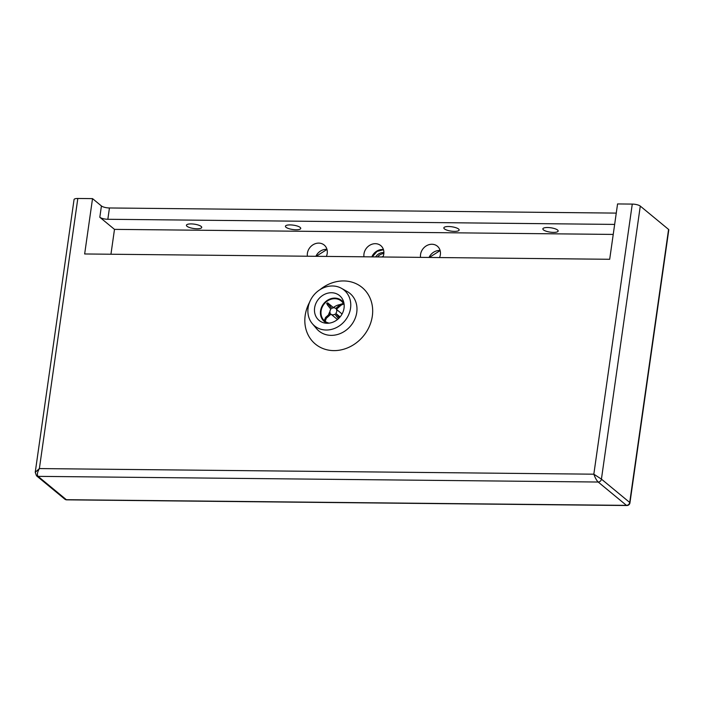 <?xml version="1.0" encoding="UTF-8"?>
<svg xmlns="http://www.w3.org/2000/svg" width="704" height="704" viewBox="0 0 704 704"><rect width="100%" height="100%" fill="white"/><g stroke="black" fill="none" stroke-linecap="round" stroke-linejoin="round"><path stroke-width="1.06" d="M382.958 256.986A10.824 9.416 -50.5 0 0 383.786 254.056A10.824 9.416 -50.5 0 0 380.776 245.608A10.824 9.416 -50.5 0 0 370.621 244.79A10.824 9.416 -50.5 0 0 363.986 253.854A10.824 9.416 -50.5 0 0 363.977 256.793M201.142 226.415A7.735 2.2 8.1 0 1 201.731 227.427A7.735 2.2 8.1 0 1 195.422 228.694A7.735 2.2 8.1 0 1 187 226.266A7.735 2.2 8.1 0 1 186.419 225.254A7.735 2.2 8.1 0 1 192.72 223.986A7.735 2.2 8.1 0 1 201.142 226.415M458.568 229.02A7.735 2.2 8.1 0 1 459.149 230.041A7.735 2.2 8.1 0 1 452.848 231.308A7.735 2.2 8.1 0 1 444.426 228.879A7.735 2.2 8.1 0 1 443.846 227.858A7.735 2.2 8.1 0 1 450.146 226.591A7.735 2.2 8.1 0 1 458.568 229.02M300.159 227.418A7.735 2.2 8.1 0 1 300.74 228.43A7.735 2.2 8.1 0 1 294.43 229.698A7.735 2.2 8.1 0 1 286.009 227.269A7.735 2.2 8.1 0 1 285.428 226.257A7.735 2.2 8.1 0 1 291.729 224.981A7.735 2.2 8.1 0 1 300.159 227.418M557.577 230.023A7.735 2.2 8.1 0 1 558.166 231.035A7.735 2.2 8.1 0 1 551.857 232.311A7.735 2.2 8.1 0 1 543.435 229.882A7.735 2.2 8.1 0 1 542.854 228.862A7.735 2.2 8.1 0 1 549.155 227.594A7.735 2.2 8.1 0 1 557.577 230.023M344.036 308.15A16.086 13.983 129.5 0 1 334.18 321.622A16.086 13.983 129.5 0 1 319.088 320.408A16.086 13.983 129.5 0 1 314.618 307.85A16.086 13.983 129.5 0 1 324.474 294.386A16.086 13.983 129.5 0 1 339.557 295.601A16.086 13.983 129.5 0 1 344.036 308.15M308.106 307.789A23.197 20.17 129.5 0 1 341.519 288.35A23.197 20.17 129.5 0 1 350.539 308.22A23.197 20.17 129.5 0 1 334.734 328.354A23.197 20.17 129.5 0 1 312.338 323.699A23.197 20.17 129.5 0 1 308.106 307.789M307.402 256.221A10.824 9.416 129.5 0 1 307.402 253.282A10.824 9.416 129.5 0 1 314.037 244.218A10.824 9.416 129.5 0 1 324.192 245.036A10.824 9.416 129.5 0 1 327.21 253.484A10.824 9.416 129.5 0 1 326.374 256.414M420.552 257.365A10.824 9.416 129.5 0 1 420.561 254.434A10.824 9.416 129.5 0 1 427.196 245.37A10.824 9.416 129.5 0 1 437.351 246.18A10.824 9.416 129.5 0 1 440.361 254.628A10.824 9.416 129.5 0 1 439.534 257.558M99.818 217.272A6.186 1.76 -171.9 0 0 107.835 219.278L109.446 207.97A6.186 1.76 8.1 0 1 101.429 205.964L99.818 217.272L114.488 229.372L110.95 254.232M614.654 224.409L107.835 219.278M109.446 207.97L616.264 213.101M640.288 206.096L668.571 229.425L629.71 502.462L601.427 479.125L593.833 474.188C595.188 477.884 596.631 480.498 598.18 482.029A3.089 2.693 -50.5 0 0 601.427 479.125L640.288 206.096A6.186 1.76 -171.9 0 0 632.271 204.09L617.566 203.94L609.69 259.283L84.656 253.968L92.532 198.625L77.818 198.475A6.186 1.76 -171.9 0 0 74.052 199.549L35.235 472.305L36.52 475.807A3.089 2.693 -50.5 0 0 38.069 476.362C36.863 474.83 37.303 472.234 39.38 468.574L35.235 472.305M629.939 502.867A3.089 0.88 -171.9 0 0 629.71 502.462A3.089 2.693 -50.5 0 1 626.463 505.366L66.352 499.699L38.069 476.362L598.18 482.029L626.463 505.366A3.089 1.25 90.6 0 0 626.85 505.525A3.089 3.089 0 0 0 629.939 502.867L668.8 229.838A3.089 0.88 -171.9 0 0 668.571 229.425M92.532 198.625L101.429 205.964M613.228 234.423L114.488 229.372M329.199 323.145A12.989 11.29 129.5 0 1 324.72 321.042A12.989 11.29 129.5 0 1 321.103 310.904A12.989 11.29 129.5 0 1 329.067 300.027A12.989 11.29 129.5 0 1 341.255 301.004A12.989 11.29 129.5 0 1 344.168 304.999M327.395 323.268A13.605 11.836 129.5 0 1 324.324 321.517A13.605 11.836 129.5 0 1 320.54 310.895A13.605 11.836 129.5 0 1 328.874 299.499A13.605 11.836 129.5 0 1 341.642 300.529A13.605 11.836 129.5 0 1 343.948 303.204M328.53 314.855A12.989 11.29 129.5 0 1 329.912 311.634M333.388 307.569A12.989 11.29 129.5 0 1 340.12 304.594M343.86 303.301L340.366 304.374A9.9 8.606 129.5 0 1 341.044 305.219L343.658 303.926M326.964 303.855L327.483 304.99A9.9 8.606 129.5 0 1 328.407 304.172L331.804 308.414A3.714 3.23 129.5 0 1 335.702 308.458A3.714 3.23 129.5 0 1 335.738 308.475L340.366 304.374M328.407 304.172L327.598 302.834L326.603 303.644M325.926 321.895L325.186 321.279L326.313 318.261A9.9 8.606 129.5 0 1 325.635 317.416L330.273 313.315A3.714 3.23 129.5 0 1 330.88 309.232L327.483 304.99M333.661 307.798L327.888 303.037M325.635 317.416L324.377 320.294M325.186 321.279L324.377 320.302M331.012 314.204L337.454 319.528L330.977 314.178L326.313 318.261M339.328 317.794L339.205 317.645A9.9 8.606 129.5 0 1 338.281 318.463L338.448 318.666M340.085 316.932L335.808 313.403L339.205 317.645M338.281 318.463L334.884 314.222A3.714 3.23 129.5 0 1 330.977 314.178A3.714 3.23 129.5 0 1 330.95 314.16M341.044 305.219L336.406 309.32A3.714 3.23 129.5 0 1 335.808 313.403M342.074 314.002L336.406 309.32M375.637 256.916A8.659 7.533 129.5 0 1 383.302 252.542A8.659 7.533 129.5 0 1 383.891 252.569M377.511 256.934A8.659 7.533 129.5 0 1 383.847 253.537A8.659 7.533 129.5 0 0 377.511 256.934M381.726 256.978A5.57 4.84 129.5 0 1 383.143 256.529M632.271 204.09L593.833 474.188L39.38 468.574L77.818 198.475M325.688 322.643A16.086 13.983 -50.5 0 0 325.846 323.198M341.519 288.35L347.257 291.579A24.376 21.19 129.5 0 1 356.743 312.453A24.376 21.19 129.5 0 1 340.138 333.608A24.376 21.19 129.5 0 1 316.606 328.724L312.338 323.699M309.593 302.218A36.696 31.909 -50.5 0 0 305.184 315.445A36.696 31.909 -50.5 0 0 333.793 350.618A36.696 31.909 -50.5 0 0 372.319 316.122A36.696 31.909 -50.5 0 0 356.893 284.073A36.696 31.909 -50.5 0 0 319.898 289.731M440.114 250.51A10.824 9.416 -50.5 0 0 429.053 257.453M326.964 249.366A10.824 9.416 -50.5 0 0 315.894 256.309M343.578 301.699A16.086 13.983 -50.5 0 0 343.015 301.655M36.502 475.79A3.089 2.693 -50.5 0 0 36.52 475.807L64.803 499.145A3.089 3.089 0 0 0 66.739 499.849L626.85 505.525M64.803 499.145A3.089 2.693 129.5 0 0 66.352 499.699A3.089 1.25 90.6 0 0 66.739 499.849M383.434 249.586A10.824 9.416 -50.5 0 0 371.835 256.872M440.141 250.589L429.299 257.462M326.99 249.445L316.149 256.309M383.478 249.709L377.018 251.398L372.24 256.881M341.642 300.529L343.737 302.254M324.324 321.517L326.41 323.242"/></g></svg>
